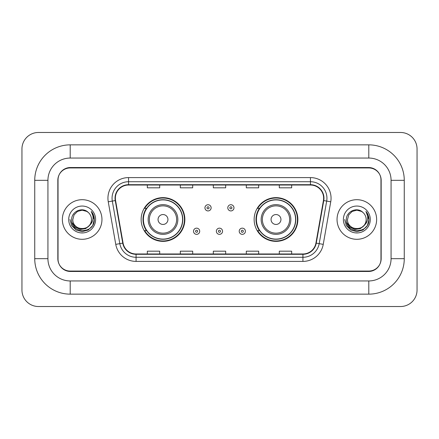 <?xml version="1.0" encoding="UTF-8"?>
<svg xmlns="http://www.w3.org/2000/svg" width="439" height="439" viewBox="0 0 439 439"><rect width="100%" height="100%" fill="white"/><g stroke="black" fill="none" stroke-linecap="round" stroke-linejoin="round"><path stroke-width="0.66" d="M254.143 219.5A21.857 21.857 0 0 0 275.999 241.357A21.857 21.857 0 0 0 297.861 219.5A21.857 21.857 0 0 0 275.999 197.643A21.857 21.857 0 0 0 254.143 219.5M141.138 219.5A21.857 21.857 0 0 0 163.001 241.357A21.857 21.857 0 0 0 184.857 219.5A21.857 21.857 0 0 0 163.001 197.643A21.857 21.857 0 0 0 141.138 219.5M146.385 230.634A20.002 20.002 0 0 1 146.385 208.366M259.383 230.634A20.002 20.002 0 0 1 259.383 208.366M368.798 144.854A35.466 35.466 0 0 1 404.264 180.319A35.466 35.466 0 0 0 368.798 144.854L70.202 144.854A35.466 35.466 0 0 0 34.736 180.319A35.466 35.466 0 0 1 70.202 144.854L70.202 158.051L368.798 158.051L70.202 158.051A22.268 22.268 0 0 0 47.933 180.319L47.933 258.681A22.268 22.268 0 0 0 70.202 280.949L368.798 280.949L70.202 280.949L70.202 294.146L368.798 294.146A35.466 35.466 0 0 0 404.264 258.681L404.264 180.319L391.067 180.319A22.268 22.268 0 0 0 368.798 158.051L368.798 144.854M368.798 167.945L70.202 167.945A12.374 12.374 0 0 0 57.833 180.319L57.833 258.681A12.374 12.374 0 0 0 70.202 271.055L368.798 271.055A12.374 12.374 0 0 0 381.167 258.681L381.167 180.319A12.374 12.374 0 0 0 368.798 167.945M404.264 258.681L391.067 258.681L391.067 180.319L391.067 258.681A22.268 22.268 0 0 1 368.798 280.949L368.798 294.146M417.05 148.975A16.495 16.495 0 0 0 400.555 132.479L38.445 132.479A16.495 16.495 0 0 0 21.95 148.975L21.95 290.025A16.495 16.495 0 0 0 38.445 306.521L400.555 306.521A16.495 16.495 0 0 0 417.05 290.025L417.05 148.975M34.736 258.681L47.933 258.681L47.933 180.319L34.736 180.319L34.736 258.681A35.466 35.466 0 0 0 70.202 294.146M58.036 179.908L58.036 259.092A12.374 12.374 0 0 0 70.41 271.467L368.59 271.467A12.374 12.374 0 0 0 380.964 259.092L380.964 179.908A12.374 12.374 0 0 0 368.59 167.533L70.41 167.533A12.374 12.374 0 0 0 58.036 179.908L58.036 259.092M62.365 219.5A19.799 19.799 0 0 0 82.164 239.299A19.799 19.799 0 0 0 101.958 219.5A19.799 19.799 0 0 0 82.164 199.701A19.799 19.799 0 0 0 62.365 219.5A19.799 19.799 0 0 0 82.164 239.299A19.799 19.799 0 0 0 101.958 219.5A19.799 19.799 0 0 0 82.164 199.701A19.799 19.799 0 0 0 62.365 219.5M337.042 219.5A19.799 19.799 0 0 0 356.836 239.299A19.799 19.799 0 0 0 376.635 219.5A19.799 19.799 0 0 0 356.836 199.701A19.799 19.799 0 0 0 337.042 219.5A19.799 19.799 0 0 0 356.836 239.299A19.799 19.799 0 0 0 376.635 219.5A19.799 19.799 0 0 0 356.836 199.701A19.799 19.799 0 0 0 337.042 219.5M115.364 198.219A13.197 13.197 0 0 1 128.561 185.022L310.439 185.022A13.197 13.197 0 0 1 323.433 200.513L315.932 243.074A13.197 13.197 0 0 1 302.932 253.978L136.068 253.978A13.197 13.197 0 0 1 123.068 243.074L115.567 200.513A13.197 13.197 0 0 1 115.364 198.219M115.034 198.219A13.527 13.527 0 0 0 115.237 200.568L122.744 243.129A13.527 13.527 0 0 0 136.068 254.307L302.932 254.307A13.527 13.527 0 0 0 316.256 243.129L323.762 200.568A13.527 13.527 0 0 0 310.439 184.693L128.561 184.693A13.527 13.527 0 0 0 115.034 198.219M108.252 201.797A20.622 20.622 0 0 1 128.561 177.597L310.439 177.597A20.622 20.622 0 0 1 330.748 201.797L323.241 244.364A20.622 20.622 0 0 1 302.932 261.403L136.068 261.403A20.622 20.622 0 0 1 115.759 244.364L108.252 201.797L112.313 201.084A16.495 16.495 0 0 1 128.561 181.724L310.439 181.724A16.495 16.495 0 0 1 326.687 201.084L319.18 243.645A16.495 16.495 0 0 1 302.932 257.276L136.068 257.276A16.495 16.495 0 0 1 119.82 243.645L112.313 201.084A16.495 16.495 0 0 1 112.066 198.219M380.964 259.092L380.964 179.908M213.316 185.022L213.316 187.815L225.684 187.815L225.684 185.022M180.319 185.022L180.319 187.815L192.694 187.815L192.694 185.022M147.328 185.022L147.328 187.815L159.697 187.815L159.697 185.022M246.306 185.022L246.306 187.815L258.681 187.815L258.681 185.022M279.303 185.022L279.303 187.815L291.672 187.815L291.672 185.022M225.684 253.978L225.684 251.185L213.316 251.185L213.316 253.978M192.694 253.978L192.694 251.185L180.319 251.185L180.319 253.978M159.697 253.978L159.697 251.185L147.328 251.185L147.328 253.978M258.681 253.978L258.681 251.185L246.306 251.185L246.306 253.978M291.672 253.978L291.672 251.185L279.303 251.185L279.303 253.978M89.309 225.492C84.359 232.182 72.353 227.901 72.841 219.5C72.27 231.529 92.058 231.529 91.488 219.5C92.058 231.529 72.27 231.529 72.841 219.5L74.087 214.841L77.5 211.428L82.164 210.177L86.823 211.428L88.272 212.454C82.548 206.462 71.535 211.4 71.639 219.5C70.591 233.894 93.924 234.267 94.303 220.197L94.319 219.5C94.286 216.443 93.271 213.755 91.268 211.444C92.788 213.941 93.326 216.625 92.876 219.5C92.442 221.947 91.252 223.945 89.309 225.492A9.323 9.323 0 0 0 91.488 219.5C92.058 231.529 72.27 231.529 72.841 219.5L74.087 214.841L77.5 211.428M91.488 219.5A9.323 9.323 0 0 0 88.272 212.454M89.902 224.993L85.693 228.631L80.178 229.399L75.102 227.106L71.93 222.524M68.714 219.5A13.45 13.45 0 0 0 82.164 232.95A13.45 13.45 0 0 0 95.609 219.5A13.45 13.45 0 0 0 82.164 206.05A13.45 13.45 0 0 0 68.714 219.5M91.268 211.444L94.319 219.851L93.748 215.818L94.319 219.851L93.748 215.818L94.319 219.851L91.361 211.549L94.319 219.851L91.361 211.549L94.319 219.5L92.695 225.58L88.244 230.031L82.164 231.66L76.084 230.031L71.634 225.58L70.004 219.5M91.361 211.549L94.319 219.862M167.945 219.5A4.95 4.95 0 0 0 163.001 214.55A4.95 4.95 0 0 0 158.051 219.5A4.95 4.95 0 0 0 163.001 224.45A4.95 4.95 0 0 0 167.945 219.5M177.844 219.5A14.849 14.849 0 0 0 163.001 204.651A14.849 14.849 0 0 0 148.152 219.5A14.849 14.849 0 0 0 163.001 234.349A14.849 14.849 0 0 0 177.844 219.5A14.849 14.849 0 0 1 163.001 234.349A14.849 14.849 0 0 1 148.152 219.5M182.586 219.5A19.59 19.59 0 0 0 163.001 199.91A19.59 19.59 0 0 0 143.41 219.5A19.59 19.59 0 0 0 163.001 239.09A19.59 19.59 0 0 0 182.586 219.5M184.446 219.5A21.445 21.445 0 0 1 144.672 230.634L146.659 230.634A19.777 19.777 0 0 0 176.083 234.327A19.777 19.777 0 0 0 176.083 204.673A19.777 19.777 0 0 0 146.659 208.366L144.672 208.366A21.445 21.445 0 0 1 184.446 219.5M280.949 219.5A4.95 4.95 0 0 0 275.999 214.55A4.95 4.95 0 0 0 271.055 219.5A4.95 4.95 0 0 0 275.999 224.45A4.95 4.95 0 0 0 280.949 219.5M290.848 219.5A14.849 14.849 0 0 0 275.999 204.651A14.849 14.849 0 0 0 261.156 219.5A14.849 14.849 0 0 0 275.999 234.349A14.849 14.849 0 0 0 290.848 219.5A14.849 14.849 0 0 1 275.999 234.349A14.849 14.849 0 0 1 261.156 219.5M295.59 219.5A19.59 19.59 0 0 0 275.999 199.91A19.59 19.59 0 0 0 256.414 219.5A19.59 19.59 0 0 0 275.999 239.09A19.59 19.59 0 0 0 295.59 219.5M297.45 219.5A21.445 21.445 0 0 1 257.671 230.634L259.663 230.634A19.777 19.777 0 0 0 289.087 234.327A19.777 19.777 0 0 0 289.087 204.673A19.777 19.777 0 0 0 259.663 208.366L257.671 208.366A21.445 21.445 0 0 1 297.45 219.5M366.159 219.5C366.73 231.529 346.942 231.529 347.512 219.5L348.764 214.841L352.177 211.428L356.836 210.177L361.5 211.428L362.943 212.454C357.22 206.462 346.206 211.4 346.311 219.5C345.263 233.894 368.595 234.267 368.974 220.197L368.996 219.5C368.958 216.443 367.942 213.755 365.945 211.444C367.465 213.941 367.997 216.625 367.553 219.5C367.114 221.947 365.923 223.945 363.98 225.492A9.323 9.323 0 0 0 366.159 219.5C366.73 231.529 346.942 231.529 347.512 219.5L348.764 214.841L352.177 211.428L356.836 210.177L361.5 211.428L362.943 212.454A9.323 9.323 0 0 1 366.159 219.5C366.73 231.529 346.942 231.529 347.512 219.5C347.029 227.901 359.031 232.182 363.98 225.492M364.573 224.993L360.364 228.631L354.849 229.399L349.773 227.106L346.601 222.524M343.391 219.5A13.45 13.45 0 0 0 356.836 232.95A13.45 13.45 0 0 0 370.286 219.5A13.45 13.45 0 0 0 356.836 206.05A13.45 13.45 0 0 0 343.391 219.5M365.945 211.444L368.99 219.851L368.425 215.818L368.996 219.5M344.681 219.5L346.305 225.58L350.756 230.031L356.836 231.66L362.916 230.031L367.366 225.58L368.996 219.5L366.033 211.549L368.99 219.851L366.121 211.653M366.033 211.549L368.99 219.862M211.126 207.828A3.095 3.095 0 0 1 208.037 210.923A3.095 3.095 0 0 1 204.942 207.828A3.095 3.095 0 0 1 208.037 204.733A3.095 3.095 0 0 1 211.126 207.828A3.095 3.095 0 0 0 208.037 204.733A3.095 3.095 0 0 0 204.942 207.828M233.976 207.828A3.095 3.095 0 0 1 230.881 210.923A3.095 3.095 0 0 1 227.792 207.828A3.095 3.095 0 0 1 230.881 204.733A3.095 3.095 0 0 1 233.976 207.828A3.095 3.095 0 0 0 230.881 204.733A3.095 3.095 0 0 0 227.792 207.828M193.517 231.254A3.095 3.095 0 0 1 196.612 228.159A3.095 3.095 0 0 1 199.701 231.254A3.095 3.095 0 0 1 196.612 234.349A3.095 3.095 0 0 1 193.517 231.254A3.095 3.095 0 0 0 196.612 234.349A3.095 3.095 0 0 0 199.701 231.254M216.367 231.254A3.095 3.095 0 0 1 219.456 228.159A3.095 3.095 0 0 1 222.551 231.254A3.095 3.095 0 0 1 219.456 234.349A3.095 3.095 0 0 1 216.367 231.254A3.095 3.095 0 0 0 219.456 234.349A3.095 3.095 0 0 0 222.551 231.254M239.211 231.254A3.095 3.095 0 0 1 242.306 228.159A3.095 3.095 0 0 1 245.401 231.254A3.095 3.095 0 0 1 242.306 234.349A3.095 3.095 0 0 1 239.211 231.254A3.095 3.095 0 0 0 242.306 234.349A3.095 3.095 0 0 0 245.401 231.254M310.439 177.597L310.439 184.693M112.313 201.084L115.237 200.568M136.068 261.403L136.068 254.307M302.932 254.307L302.932 261.403M316.256 243.129L323.241 244.364M115.759 244.364L122.744 243.129M323.762 200.568L330.748 201.797M128.561 177.597L128.561 184.693M176.637 219.5A13.642 13.642 0 0 0 163.001 205.858A13.642 13.642 0 0 0 149.359 219.5A13.642 13.642 0 0 0 163.001 233.142A13.642 13.642 0 0 0 176.637 219.5M289.641 219.5A13.642 13.642 0 0 0 275.999 205.858A13.642 13.642 0 0 0 262.363 219.5A13.642 13.642 0 0 0 275.999 233.142A13.642 13.642 0 0 0 289.641 219.5M207.005 207.828A1.032 1.032 0 0 0 208.037 208.86A1.032 1.032 0 0 0 209.068 207.828A1.032 1.032 0 0 0 208.037 206.796A1.032 1.032 0 0 0 207.005 207.828M229.849 207.828A1.032 1.032 0 0 0 230.881 208.86A1.032 1.032 0 0 0 231.913 207.828A1.032 1.032 0 0 0 230.881 206.796A1.032 1.032 0 0 0 229.849 207.828M197.643 231.254A1.032 1.032 0 0 0 196.612 230.223A1.032 1.032 0 0 0 195.58 231.254A1.032 1.032 0 0 0 196.612 232.286A1.032 1.032 0 0 0 197.643 231.254M220.488 231.254A1.032 1.032 0 0 0 219.456 230.223A1.032 1.032 0 0 0 218.43 231.254A1.032 1.032 0 0 0 219.456 232.286A1.032 1.032 0 0 0 220.488 231.254M243.338 231.254A1.032 1.032 0 0 0 242.306 230.223A1.032 1.032 0 0 0 241.274 231.254A1.032 1.032 0 0 0 242.306 232.286A1.032 1.032 0 0 0 243.338 231.254"/></g></svg>
